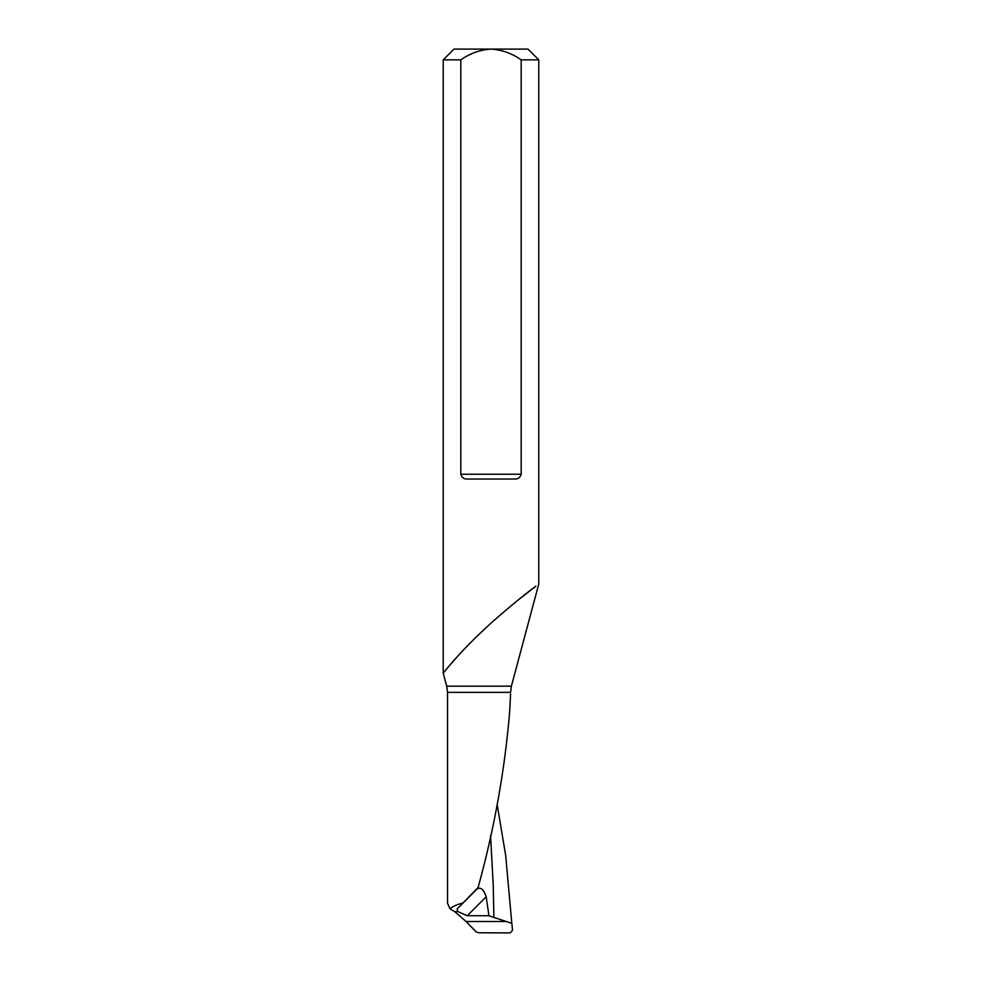 <?xml version="1.0" encoding="UTF-8"?>
<svg xmlns="http://www.w3.org/2000/svg" width="982" height="982" viewBox="0 0 982 982"><rect width="100%" height="100%" fill="white"/><g stroke="black" fill="none" stroke-linecap="round" stroke-linejoin="round"><path stroke-width="1.47" d="M510.591 693.955L509.67 711.864C504.76 770.44 494.241 828.992 478.111 887.507L457.146 908.951L477.08 889.017C480.615 886.746 483.647 889.336 486.2 896.775L488.926 915.715L493.897 917.446L493.222 884.77L490.546 835.449M511.818 923.411L505.669 855.396L497.162 804.577M447.534 692.347L446.712 686.16L511.401 686.16L510.591 692.347L447.534 692.347L447.534 903.28L449.977 908.78C452.653 906.386 456.851 904.508 462.596 903.133M466.069 921.509L506.258 921.509L511.892 923.424L512.506 930.347L510.198 932.9L478.467 932.765L476 931.709L466.069 921.509L454.641 911.591L449.977 908.78M476.172 889.594L478.111 887.507M486.2 896.775L467.272 915.715L457.808 911.591L457.146 908.951M506.258 921.509L493.897 917.446M467.272 915.715L488.926 915.715M516.913 600.972L535.865 586.193C525.517 593.68 510.935 605.649 492.129 622.072C474.38 638.275 460.092 652.858 449.277 665.833C437.849 679.851 444.281 671.307 457.784 656.136M511.401 686.16L538.774 584.02L538.774 59.853L521.184 59.853L521.184 474.245C520.116 477.804 517.76 479.4 514.126 479.02L467.874 479.02C464.253 479.4 461.896 477.817 460.816 474.245L460.816 59.853L443.226 59.853L443.226 673.149L446.712 686.16M443.226 59.853L453.979 49.1L528.021 49.1L538.774 59.853M521.184 59.853C512.113 53.421 502.048 49.837 491 49.1C479.977 49.824 469.912 53.409 460.816 59.853M454.641 911.591L457.808 911.591M460.816 474.245L521.184 474.245"/></g></svg>

